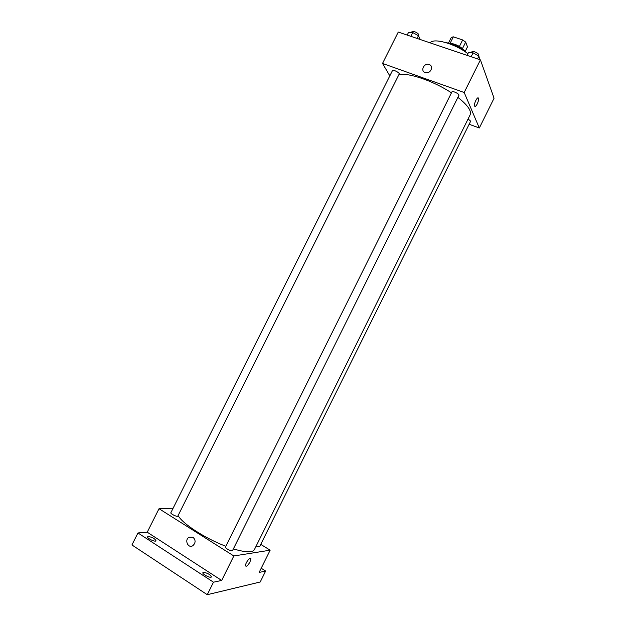 <?xml version="1.0" encoding="UTF-8"?>
<svg xmlns="http://www.w3.org/2000/svg" width="626" height="626" viewBox="0 0 626 626"><rect width="100%" height="100%" fill="white"/><g stroke="black" fill="none" stroke-linecap="round" stroke-linejoin="round"><path stroke-width="0.94" d="M450.141 43.233L453.334 36.84L451.346 37.325L448.513 42.998M453.334 36.84L462.645 39.939L465.681 42.098L467.473 46.88L465.259 51.332M462.465 48.554L465.681 42.098M449.625 43.233C455.485 43.843 460.423 46.308 464.437 50.62M459.414 46.426L462.645 39.939M446.338 42.717C454.273 43.906 461.096 47.31 466.824 52.936M430.187 42.873C433.294 37.552 455.227 43.703 467.865 53.711M389.826 75.863L382.525 63.445L398.269 32.067L480.416 59.885L494.063 98.219L479.313 128.001L469.14 124.245M382.525 63.445L464.195 92.515L480.416 59.885M464.195 92.515L479.313 128.001M477.231 103.932C476.003 106.209 475.118 106.913 474.571 106.029C473.608 103.869 477.693 95.762 478.467 98.305C478.757 99.628 478.35 101.506 477.231 103.932C476.003 106.209 475.111 106.913 474.571 106.029C473.608 103.869 477.693 95.762 478.46 98.305C478.757 99.628 478.342 101.498 477.231 103.932M233.373 548.892C245.486 552.484 252.497 552.735 254.391 549.636L470.126 114.855C471.73 110.919 467.653 105.09 457.896 97.374M451.463 92.836C433.435 80.879 407.776 72.233 398.84 74.776M399.2 74.056C400.014 72.859 392.948 69.204 392.471 70.582L170.843 512.733C170.115 513.75 177.44 517.287 177.815 516.106L399.2 74.056M458.905 95.348C459.758 94.072 452.426 90.473 451.917 91.92L225.407 547.03C224.648 548.11 232.105 551.882 232.512 550.622L458.905 95.348M256.214 545.958C258.092 546.819 259.211 547.069 259.594 546.701L470.494 121.514C470.595 120.92 469.766 120.137 467.99 119.167M429.162 64.556C434.225 66.082 430.422 74.283 425.406 72.632C420.015 71.317 423.857 62.694 429.021 64.509L429.162 64.556C434.225 66.082 430.422 74.291 425.406 72.632C420.015 71.317 423.857 62.694 429.021 64.509L429.162 64.556M225.798 546.248C205.125 538.485 181.986 523.399 178.12 515.488M173.105 508.218L159.027 508.703L233.827 555.966L270.158 550.184L260.745 544.37M159.027 508.703L147.235 532.202L137.963 532.961L131.937 544.956L207.269 594.7L213.489 582.196L221.659 580.443L233.827 555.966M207.269 594.7L260.22 581.992L265.643 571.045L261.206 568.251M270.158 550.184L259.133 572.438L265.643 571.045M250.009 561.937C247.927 565.536 246.448 566.859 245.564 565.896C244.852 563.666 250.439 556.037 250.885 558.619L250.009 561.937C247.927 565.536 246.448 566.859 245.564 565.896C244.852 563.666 250.439 556.037 250.877 558.619L250.009 561.937M147.235 532.202L221.659 580.443M193.011 537.272C195.805 540.066 195.758 542.859 192.878 545.669C188.168 548.853 184.114 539.956 189.021 537.249L193.011 537.272L189.021 537.249C184.114 539.956 188.168 548.853 192.878 545.669M203.403 572.328C207.527 572.97 210.187 574.496 211.392 576.906C210.813 578.604 201.885 574.112 202.894 572.626L203.403 572.328M148.284 536.49C152.353 537.202 154.919 538.634 155.991 540.786C155.451 542.39 146.672 538.196 147.634 536.795L148.284 536.49M137.963 532.961L213.489 582.196M407.197 35.087L408.543 32.411L412.745 32.529L418.458 35.752L419.905 38.812L419.655 39.313M410.836 36.324L412.745 32.529M417.104 38.444L418.458 35.752M418.403 35.721L418.7 35.134C419.616 33.726 412.573 30.064 411.986 31.644L411.564 32.497M489.039 84.119L488.624 82.937M467.043 55.362L468.42 52.6L473.084 52.842L478.89 56.129L479.712 59.65M471.143 56.747L473.084 52.842M477.513 58.907L478.89 56.129M478.514 55.917L478.82 55.284C479.782 53.789 472.466 50.213 471.847 51.88L471.417 52.756"/></g></svg>
